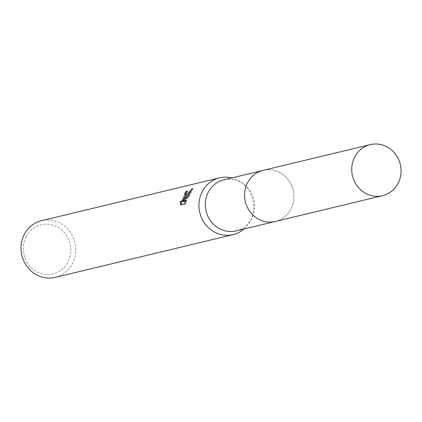 <?xml version="1.0" encoding="UTF-8"?>
<svg xmlns="http://www.w3.org/2000/svg" width="422" height="422" viewBox="0 0 422 422"><rect width="100%" height="100%" fill="white"/><g stroke="black" fill="none" stroke-linecap="round" stroke-linejoin="round"><path stroke-width="0.32" stroke-dasharray="2.11 1.58" d="M247.419 183.021A26.254 24.571 76.5 0 0 249.882 211.506A26.254 24.571 76.5 0 0 275.381 221.434A26.254 24.571 76.5 0 0 291.064 208.8A26.254 24.571 76.5 0 0 288.595 180.315A26.254 24.571 76.5 0 0 263.101 170.388A26.254 24.571 76.5 0 0 247.419 183.021A26.259 24.576 76.5 0 0 257.742 218.68A26.259 24.576 76.5 0 0 291.069 208.8A26.259 24.576 76.5 0 0 280.746 173.136A26.259 24.576 76.5 0 0 247.419 183.021M236.135 230.871A26.254 24.571 76.5 0 0 251.554 218.744A26.254 24.571 76.5 0 0 251.818 218.237A26.254 24.571 76.5 0 0 243.109 183.617A26.254 24.571 76.5 0 0 223.855 179.825M244.048 228.972A29.171 27.303 76.5 0 0 250.293 221.112A29.171 27.303 76.5 0 0 250.584 220.548A29.171 27.303 76.5 0 0 240.904 182.082A29.171 27.303 76.5 0 0 231.768 177.92M55.213 277.386A29.171 27.303 76.5 0 0 72.642 263.349A29.171 27.303 76.5 0 0 69.899 231.699A29.171 27.303 76.5 0 0 41.572 220.669M26.048 236.937A25.278 23.664 76.5 0 0 35.986 271.272A25.278 23.664 76.5 0 0 68.079 261.756A25.278 23.664 76.5 0 0 58.136 227.421A25.278 23.664 76.5 0 0 26.048 236.937M185.522 193.851A28.195 26.391 76.5 0 0 185.437 193.972L185.759 193.988M185.437 193.972L184.625 193.492M181.217 204.443L181.423 205.097L185.358 204.153L184.509 203.652M181.423 205.097L180.574 204.596M181.296 202.175L180.247 201.431M184.799 199.553L187.769 191.614L187.257 191.599A28.195 26.391 76.5 0 0 187.104 191.778M183.865 201.674L188.824 197.248L193.134 189.077L191.018 191.039M185.68 195.428L183.934 199.316M185.358 204.153L187.057 200.909L185.844 201.199M187.057 200.909L186.229 200.424M188.824 197.248L188.012 196.768M193.134 189.077L192.284 188.576M274.733 221.592L275.381 221.434A26.259 24.581 76.5 0 0 293.754 199.738A26.259 24.581 76.5 0 0 280.751 173.131A26.259 24.581 76.5 0 0 263.106 170.377M251.554 218.744L250.293 221.112M186.941 191.119L187.769 191.609M243.109 183.617L240.904 182.082M263.101 170.388L262.452 170.541"/><path stroke-width="0.63" d="M262.452 170.541L223.855 179.825A26.254 24.571 76.5 0 0 208.173 192.464A26.254 24.571 76.5 0 0 210.641 220.943A26.254 24.571 76.5 0 0 236.135 230.871L274.733 221.592M231.768 177.92A29.171 27.303 76.5 0 0 219.514 177.868A29.171 27.303 76.5 0 0 202.091 191.91A29.171 27.303 76.5 0 0 204.828 223.554A29.171 27.303 76.5 0 0 233.16 234.59A29.171 27.303 76.5 0 0 244.048 228.972M185.458 195.908L183.876 199.284L185.933 195.797L192.284 188.576L188.012 196.768L183.042 201.188L186.229 200.424L184.509 203.652L180.574 204.596L180.252 201.431L180.822 201.732L181.534 201.247L183.206 198.678L185.084 193.714L184.625 193.492A29.171 27.303 -103.5 0 1 186.424 191.103L186.941 191.124L185.458 195.908M219.514 177.868L41.572 220.669A29.171 27.303 76.5 0 0 24.144 234.706A29.171 27.303 76.5 0 0 26.887 266.356A29.171 27.303 76.5 0 0 55.213 277.386L233.16 234.59M184.947 193.508L185.896 194.194L185.68 195.428M181.064 202.038L181.217 204.443M187.104 191.778A28.195 26.391 76.5 0 0 185.522 193.851M187.12 191.514L186.424 191.103M184.614 199.722L183.876 199.284M191.018 191.039L184.799 199.553M183.934 199.316L181.65 202.217L180.474 201.69M185.844 201.199L183.865 201.674L183.042 201.188M387.902 147.368A26.254 24.571 76.5 0 0 370.263 144.614A26.254 24.571 76.5 0 0 351.901 166.31A26.254 24.571 76.5 0 0 364.898 192.907A26.254 24.571 76.5 0 0 382.543 195.66A26.254 24.571 76.5 0 0 400.9 173.964A26.254 24.571 76.5 0 0 387.902 147.368M370.263 144.614L263.106 170.377A26.259 24.581 76.5 0 0 244.734 192.079A26.259 24.581 76.5 0 0 257.736 218.686A26.259 24.581 76.5 0 0 275.387 221.445L382.543 195.66"/></g></svg>
